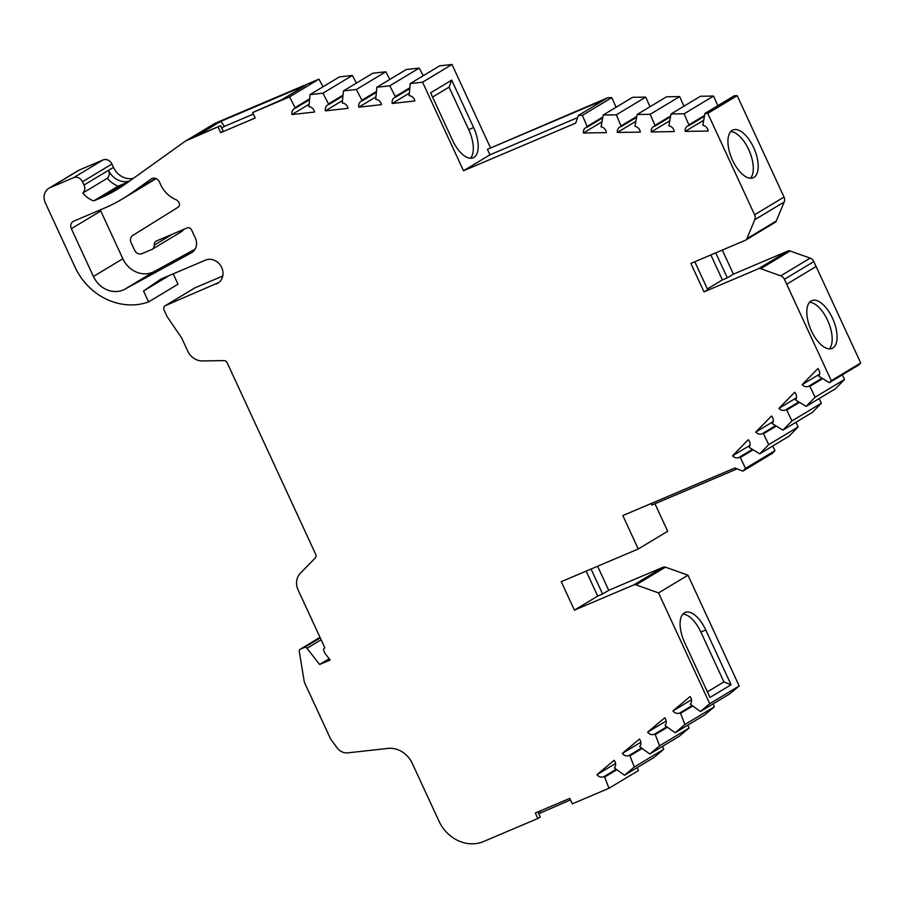 <?xml version="1.0" encoding="UTF-8"?>
<svg xmlns="http://www.w3.org/2000/svg" width="906" height="906" viewBox="0 0 906 906"><rect width="100%" height="100%" fill="white"/><g stroke="black" fill="none" stroke-linecap="round" stroke-linejoin="round"><path stroke-width="1.36" d="M811.402 330.883A25.957 12.208 -113 0 1 811.799 300.633A25.957 12.208 -113 0 1 832.489 318.176A25.957 12.208 -113 0 1 832.093 348.425A25.957 12.208 -113 0 1 811.402 330.883M809.59 302.253A25.957 12.208 -113 0 1 827.586 320.26A25.957 12.208 -113 0 1 829.398 348.889M753.611 147.519A25.957 12.208 67 0 0 732.92 129.977A25.957 12.208 67 0 0 732.524 160.215A25.957 12.208 67 0 0 753.214 177.757A25.957 12.208 67 0 0 753.611 147.519M730.712 131.585A25.957 12.208 -113 0 1 748.707 149.603A25.957 12.208 -113 0 1 750.519 178.222M159.411 181.925A6.036 5.311 -121.1 0 0 151.981 178.527A6.036 5.311 -121.1 0 0 151.393 178.833A6.036 5.311 -121.1 0 0 151.076 179.037L132.536 192.299A191.959 169.014 58.9 0 1 122.695 198.776A191.959 169.014 58.9 0 1 104.043 208.289L73.737 221.166A6.036 5.311 -121.1 0 0 73.148 221.46A6.036 5.311 -121.1 0 0 71.359 228.708L93.42 276.477A24.145 21.257 -121.1 0 0 123.148 290.022A24.145 21.257 -121.1 0 0 124.813 289.218L191.415 252.797A12.072 10.634 -121.1 0 0 191.755 252.604A12.072 10.634 -121.1 0 0 195.334 238.097L191.585 229.977A3.624 3.194 -121.1 0 0 187.123 227.95L156.591 240.917A4.824 4.247 -121.1 0 0 156.115 241.155A4.824 4.247 -121.1 0 0 154.213 245.186A4.824 4.247 58.9 0 1 152.31 249.229A4.824 4.247 58.9 0 1 151.846 249.467L142.038 253.635A6.036 5.311 58.9 0 1 134.609 250.249L131.098 242.638A6.036 5.311 -121.1 0 1 132.684 235.515L178.052 207.27A3.624 3.194 58.9 0 0 179.094 202.944L179.06 202.865A6.036 5.311 -121.1 0 0 175.673 199.535A26.557 23.386 58.9 0 1 160.781 184.892L159.411 181.925M195.13 249.139L154.235 271.506A24.145 21.257 58.9 0 1 152.57 272.31A24.145 21.257 58.9 0 1 122.842 258.754L93.42 276.477M694.8 261.755L707.688 289.648L704.007 291.868L690.87 263.42L745.321 240.294A3.624 3.194 -121.1 0 0 746.861 238.72L754.789 219.705A6.036 5.311 -121.1 0 0 754.607 214.779L707.756 113.397L704.947 113.443L702.796 125.266A6.036 5.311 58.9 0 1 708.141 131.053L685.163 131.404A6.036 5.311 58.9 0 1 687.518 126.081A6.036 5.311 58.9 0 1 688.107 125.787A6.036 5.311 58.9 0 1 689.115 125.481L704.37 116.296M689.115 125.481L684.155 113.771L671.029 113.975L668.877 125.798A6.036 5.311 58.9 0 1 674.223 131.574L651.244 131.936A6.036 5.311 58.9 0 1 653.6 126.614A6.036 5.311 58.9 0 1 654.177 126.319A6.036 5.311 58.9 0 1 655.197 126.013L670.451 116.817M655.197 126.013L650.236 114.292L637.111 114.496L634.947 126.33A6.036 5.311 58.9 0 1 640.304 132.106L617.326 132.469A6.036 5.311 58.9 0 1 619.681 127.146A6.036 5.311 58.9 0 1 620.259 126.84A6.036 5.311 58.9 0 1 621.278 126.534L636.533 117.35M621.278 126.534L616.318 114.824L603.192 115.028L601.029 126.851A6.036 5.311 58.9 0 1 606.386 132.638L583.407 132.989A6.036 5.311 58.9 0 1 585.752 127.667A6.036 5.311 58.9 0 1 586.341 127.372A6.036 5.311 58.9 0 1 587.36 127.067L602.615 117.882M616.08 107.27L611.81 97.633L607.847 97.701L578.436 115.413L575.65 123.137L463.498 170.758L422.57 82.197L410.259 83.556L409.104 95.651A6.036 5.311 58.9 0 1 414.857 100.962L392.23 103.465A6.036 5.311 58.9 0 1 394.484 97.633A6.036 5.311 58.9 0 1 395.073 97.338A6.036 5.311 58.9 0 1 395.639 97.135L409.671 88.686M395.639 97.135L389.773 85.81L376.839 87.236L375.696 99.343A6.036 5.311 58.9 0 1 381.449 104.654L358.81 107.157A6.036 5.311 58.9 0 1 361.075 101.325A6.036 5.311 58.9 0 1 361.664 101.019A6.036 5.311 58.9 0 1 362.219 100.826L376.262 92.367M362.219 100.826L356.352 89.501L343.431 90.928L342.275 103.024A6.036 5.311 58.9 0 1 348.029 108.346L325.401 110.849A6.036 5.311 58.9 0 1 327.666 105.017A6.036 5.311 58.9 0 1 328.244 104.711A6.036 5.311 58.9 0 1 328.81 104.518L342.842 96.059M328.81 104.518L322.944 93.193L310.011 94.62L308.867 106.715A6.036 5.311 58.9 0 1 314.62 112.038L291.981 114.53A6.036 5.311 58.9 0 1 294.246 108.697A6.036 5.311 58.9 0 1 294.835 108.403A6.036 5.311 58.9 0 1 295.39 108.199L309.433 99.751M218.958 282.446L165.515 305.571A3.624 3.194 -121.1 0 0 164.099 310.101L167.123 316.658L181.664 337.972L187.735 351.109A15.73 13.85 -121.1 0 0 202.332 360.928L223.85 360.599A3.624 3.194 58.9 0 1 227.213 362.853L315.639 554.223A3.624 3.194 58.9 0 1 315.118 558.13L300.305 573.283A15.493 13.647 -121.1 0 0 298.119 589.999L324.858 647.858A2.412 2.129 -121.1 0 0 323.838 650.916L324.846 653.101A2.412 2.129 -121.1 0 0 325.175 653.634L330.158 660.01L319.625 664.472L329.161 658.741M707.371 288.969L722.399 279.92L710.848 254.937M410.259 83.556L439.67 65.832L451.992 64.473L422.57 82.197M423.283 75.708L419.184 68.097L406.262 69.524L376.839 87.236M389.773 85.81L419.184 68.097M395.492 96.432L409.772 87.837M389.874 79.388L385.775 71.789L372.842 73.216L343.431 90.928M356.352 89.501L385.775 71.789M362.083 100.124L376.352 91.529M356.454 83.08L352.355 75.47L339.433 76.897L310.011 94.62M322.944 93.193L352.355 75.47M328.663 103.816L342.944 95.221M323.046 86.772L318.946 79.162L215.379 123.137A6.036 5.311 -121.1 0 0 214.79 123.443L185.379 141.155A6.036 5.311 -121.1 0 0 185.062 141.359L126.376 183.363A181.087 159.445 58.9 0 1 117.089 189.467A181.087 159.445 58.9 0 1 99.49 198.448L93.68 200.917A24.145 21.257 -121.1 0 1 82.797 193.035A7.248 6.376 -121.1 0 0 84.02 185.039L82.503 181.755A7.248 6.376 -121.1 0 0 73.59 177.689L50.045 187.678A12.072 10.634 -121.1 0 0 48.879 188.278A12.072 10.634 -121.1 0 0 45.3 202.785L74.96 266.976A60.362 53.148 -121.1 0 0 106.897 299.422A63.024 55.492 -121.1 0 0 148.584 301.925L143.533 290.985L169.082 275.594M295.39 108.199L289.524 96.885L318.946 79.162M295.254 107.497L309.524 98.901M289.524 96.885L252.649 112.537L255.175 118.007L220.69 132.65L223.159 131.166L220.634 125.696L185.957 140.86A6.036 5.311 -121.1 0 0 185.379 141.155M129.162 181.37A181.087 159.445 58.9 0 1 124.009 183.68L118.199 186.149A24.145 21.257 58.9 0 1 107.316 178.267A7.248 6.376 -121.1 0 0 108.527 170.271L113.477 167.406L111.914 164.031A7.248 6.376 -121.1 0 0 103.001 159.966L79.468 169.966A12.072 10.634 -121.1 0 0 78.29 170.554L48.879 188.278M173.216 273.839L178.006 284.201L148.584 301.925M216.511 283.918A13.126 11.563 -121.1 0 0 217.78 283.261A13.126 11.563 -121.1 0 0 221.313 266.76A13.126 11.563 -121.1 0 0 205.515 260.124L161.495 278.81A6.036 5.311 -121.1 0 0 160.906 279.116A6.036 5.311 -121.1 0 0 160.679 279.263L143.533 290.985M165.164 305.741L194.586 288.029A3.624 3.194 58.9 0 1 194.937 287.848L222.74 276.047M319.625 664.472L306.987 648.3A2.412 2.129 -121.1 0 0 304.337 647.484L300.441 649.149A2.412 2.129 -121.1 0 0 299.274 651.482L304.223 681.572A3.624 3.194 -121.1 0 0 304.541 682.603L330.588 738.956L337.009 747.722A12.072 10.634 -121.1 0 0 347.779 752.852L387.972 748.413A24.145 21.257 58.9 0 1 412.275 763.373L438.991 821.198A36.217 31.891 -121.1 0 0 483.578 841.527L537.836 818.492L540.282 817.008L537.926 811.901M537.836 818.492L535.31 813.022L569.783 798.379L572.32 803.848L608.991 788.265L638.413 770.553L637.246 767.575M608.991 788.265L604.642 777.065L616.703 769.806M604.642 777.065L604.189 776.499A6.036 5.311 58.9 0 1 597.009 774.664L614.143 760.27A6.036 5.311 58.9 0 1 614.393 767.937L624.506 775.242L653.928 757.529L663.713 749.307L662.558 746.329M624.506 775.242L634.302 767.031L663.713 749.307M634.302 767.031L629.942 755.831L642.003 748.56M629.942 755.831L629.489 755.253A6.036 5.311 58.9 0 1 622.309 753.418L639.455 739.036A6.036 5.311 58.9 0 1 639.693 746.691L649.806 754.007L679.228 736.284L689.013 728.073L687.858 725.083M649.806 754.007L659.602 745.785L689.013 728.073M659.602 745.785L655.242 734.585L667.303 727.314M655.242 734.585L654.789 734.007A6.036 5.311 58.9 0 1 647.609 732.184L664.755 717.79A6.036 5.311 58.9 0 1 664.993 725.446L675.117 732.761L704.528 715.049L714.324 706.827L713.158 703.849M675.117 732.761L684.902 724.54L714.324 706.827M684.902 724.54L680.542 713.339L692.603 706.08M680.542 713.339L680.1 712.773A6.036 5.311 58.9 0 1 672.92 710.938L690.055 696.544A6.036 5.311 58.9 0 1 690.293 704.211L700.417 711.516L729.828 693.803L739.16 685.978L687.982 575.208L658.56 592.92L636.023 584.868A3.624 3.194 -121.1 0 0 633.815 584.891L574.404 610.112L597.7 596.091L586.148 571.108M700.417 711.516L709.738 703.69L739.16 685.978M633.815 584.891L663.237 567.167A3.624 3.194 -121.1 0 1 665.434 567.156L687.982 575.208M774.936 450.667L772.229 453.43L742.807 471.154L745.513 468.379L774.936 450.667L772.705 446.024M745.513 468.379L740.293 457.519L752.965 449.886M740.293 457.519L739.806 456.986A6.036 5.311 58.9 0 1 739.477 457.202A6.036 5.311 58.9 0 1 732.569 455.809L748.288 439.738A6.036 5.311 58.9 0 1 749.16 447.417L759.738 453.838L789.16 436.114L798.141 426.941L795.91 422.309M759.738 453.838L768.718 444.653L798.141 426.941M768.718 444.653L763.498 433.793L776.159 426.16M763.498 433.793L762.999 433.261A6.036 5.311 58.9 0 1 762.671 433.476A6.036 5.311 58.9 0 1 755.774 432.083L771.482 416.013A6.036 5.311 58.9 0 1 772.354 423.691L782.943 430.112L812.365 412.389L821.334 403.215L819.103 398.583M782.943 430.112L791.923 420.928L821.334 403.215M791.923 420.928L786.691 410.067L799.364 402.434M786.691 410.067L786.204 409.535A6.036 5.311 58.9 0 1 785.876 409.75A6.036 5.311 58.9 0 1 778.967 408.357L794.687 392.287A6.036 5.311 58.9 0 1 795.559 399.965L806.147 406.386L835.558 388.674L844.539 379.489L842.308 374.858M806.147 406.386L815.117 397.202L844.539 379.489M815.117 397.202L809.896 386.341L822.569 378.708M809.896 386.341L809.409 385.809A6.036 5.311 58.9 0 1 809.081 386.024A6.036 5.311 58.9 0 1 802.172 384.631L817.892 368.561A6.036 5.311 58.9 0 1 818.764 376.25L829.341 382.66L858.763 364.948L860.7 362.966L816.125 266.5L786.691 284.224L816.125 266.5M829.341 382.66L831.278 380.679L860.7 362.966M816.113 266.511L813.837 261.585L784.415 279.297A6.036 5.311 -121.1 0 0 780.734 275.854L810.145 258.131A6.036 5.311 58.9 0 1 813.837 261.585M831.278 380.679L784.415 279.297M754.607 214.779L784.018 197.055A6.036 5.311 58.9 0 1 784.211 201.993L754.789 219.705M707.756 113.397L737.178 95.685L734.37 95.73L704.947 113.443M717.835 105.674L713.566 96.047L700.451 96.251L671.029 113.975M684.155 113.771L713.566 96.047M689.036 124.779L704.551 115.436M683.917 106.206L679.647 96.58L666.533 96.783L637.111 114.496M650.236 114.292L679.647 96.58M655.117 125.3L670.633 115.968M649.998 106.738L645.729 97.112L632.615 97.316L603.192 115.028M616.318 114.824L645.729 97.112M621.199 125.832L636.714 116.489M587.36 127.067L582.399 115.356L611.81 97.633M587.281 126.364L602.784 117.021M582.399 115.356L578.436 115.413M737.178 468.844L651.822 505.084L651.108 503.543M604.189 776.499L616.046 769.353M629.489 755.253L641.357 748.107M654.789 734.007L666.657 726.872M680.1 712.773L691.957 705.627M739.806 456.986L752.263 449.478M762.999 433.261L775.468 425.752M786.204 409.535L798.662 402.026M809.409 385.809L821.867 378.3M577.654 117.587L489.976 154.813L487.439 149.343L607.847 97.701M487.439 149.343L604.914 99.467M113.477 167.406A18.109 15.946 -121.1 0 0 133.386 178.346M108.573 170.362A18.109 15.946 -121.1 0 0 129.762 180.94M252.649 112.537L281.641 99.796L305.662 85.334L220.77 121.37L196.749 135.843L220.634 125.696M538.753 813.69L570.497 799.907M810.145 258.131L790.134 250.985A3.624 3.194 -121.1 0 0 787.937 251.007L733.43 274.144L727.303 277.836L715.751 252.853M733.43 274.144L722.297 250.067M654.959 503.747L667.677 531.267L638.254 548.979L622.818 515.559L734.97 467.938L742.807 471.154M574.404 610.112L561.267 581.675L638.254 548.979M220.69 132.65L218.165 127.18M709.738 703.69L658.56 592.92M790.134 250.985L760.712 268.708L780.734 275.854M760.712 268.708A3.624 3.194 -121.1 0 0 758.515 268.72L704.007 291.868M82.797 193.035L107.316 178.267M118.199 186.149L93.68 200.917M221.698 128.006L224.428 126.364L220.77 121.37M253.363 114.077L224.428 126.364M291.981 114.53L308.912 104.337M325.401 110.849L342.321 100.645M358.81 107.157L375.741 96.965M392.23 103.465L409.15 93.273M583.407 132.989L601.799 121.914M617.326 132.469L635.718 121.381M651.244 131.936L669.647 120.86M685.163 131.404L703.566 120.328M819.624 374.133L802.172 384.631M796.419 397.847L778.967 408.357M773.214 421.573L755.774 432.083M750.021 445.299L732.569 455.809M691.459 699.772L672.92 710.938M666.159 721.006L647.609 732.184M640.859 742.252L622.309 753.418M615.559 763.498L597.009 774.664M540.429 812.682L540.033 811.006M591.052 569.025L602.603 594.008L597.7 596.091M663.237 567.167L608.73 590.316L602.603 594.008M608.73 590.316L597.609 566.239M774.743 222.582A3.624 3.194 -121.1 0 0 776.283 221.007L784.211 201.993M787.937 251.007L758.515 268.72M451.698 80.136L430.622 92.831L452.524 140.249A25.957 12.208 67 0 0 473.215 157.791A25.957 12.208 67 0 0 473.612 127.542L451.698 80.136L449.07 87.146L468.708 129.626A25.957 12.208 -113 0 1 470.52 158.256M449.07 87.146L432.581 97.078M463.498 170.758L489.976 154.813M490.384 147.576L451.992 64.473M722.399 279.92L727.303 277.836M784.018 197.055L737.178 95.685M152.31 249.229L181.732 231.517A4.824 4.247 -121.1 0 0 183.352 229.546M156.047 178.607A191.959 169.014 58.9 0 1 152.117 181.053L122.695 198.776M100.362 209.852A6.036 5.311 -121.1 0 0 100.77 210.996L122.842 258.754M705.774 629.987A25.957 12.208 67 0 0 685.083 612.445A25.957 12.208 67 0 0 684.687 642.682L709.998 697.461L731.074 684.766L705.774 629.987L700.87 632.071L723.905 681.912L731.074 684.766M707.405 691.856L723.905 681.912M682.875 614.064A25.957 12.208 -113 0 1 700.87 632.071M154.235 271.506L124.813 289.218M185.957 140.86L215.379 123.137M73.59 177.689L103.001 159.966M82.503 181.755L111.914 164.031M50.045 187.678L79.468 169.966M194.937 287.848L165.515 305.571M306.987 648.3L321.12 639.783M304.337 647.484L320.26 637.903M300.441 649.149L319.999 637.36M665.434 567.156L636.023 584.868M84.02 185.039L108.527 170.271M99.49 198.448L124.009 183.68M776.283 221.007L746.861 238.72M468.708 129.626L473.612 127.542M192.083 252.389L191.415 252.797M71.359 228.708L100.77 210.996M132.536 192.299L155.583 178.425M151.076 179.037L151.71 178.652M172.638 234.099L154.213 245.186M300.203 649.262L319.999 637.337M775.094 222.4L745.683 240.113"/></g></svg>
